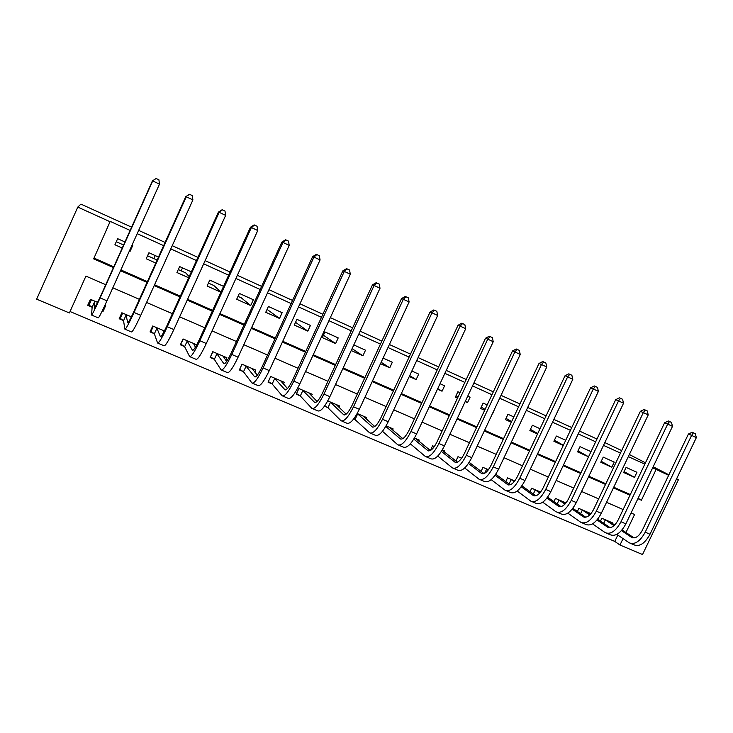 <?xml version="1.0" encoding="UTF-8"?>
<svg xmlns="http://www.w3.org/2000/svg" width="733" height="733" viewBox="0 0 733 733"><rect width="100%" height="100%" fill="white"/><g stroke="black" fill="none" stroke-linecap="round" stroke-linejoin="round"><path stroke-width="1.1" d="M105.735 284.716L85.926 276.112L69.397 312.964L36.65 299.165L77.79 207.091L80.914 204.104L131.61 227.175M676.559 478.878L678.41 479.721L642.529 554.524L619.981 545.022L623.041 538.627M70.038 311.525L614.785 541.403L619.981 545.022M614.785 541.403L617.818 535.063M612.467 523.509L612.742 522.941L601.83 518.268L600.464 521.117M589.625 513.769L589.909 513.164L578.823 508.418L577.384 511.442M566.013 502.93L555.44 498.403L553.91 501.638M540.606 492.054L531.682 488.233L530.051 491.687M514.758 480.985L507.529 477.889L505.77 481.599M488.435 469.716L482.965 467.37L481.086 471.383M469.633 462.688L469.624 461.662M461.643 458.244L457.997 456.677L455.953 461.02M444.409 451.977L444.839 451.052L442.292 449.952M434.367 446.562L432.598 445.811L430.399 450.511M418.754 441.092L419.221 440.075L414.447 438.032M392.65 430.033L393.163 428.924L386.089 425.891M366.079 418.79L366.647 417.572L357.2 413.522M353.856 418.726L354.708 419.084M339.04 407.383L339.672 406.018L327.761 400.914M324.472 406.201L327.55 407.521M311.507 395.811L312.221 394.262L298.872 388.545L296.269 394.189L299.916 395.747M283.46 384.074L284.276 382.296L270.688 376.478L268.076 382.177L271.778 383.753M254.882 372.19L255.835 370.119L242 364.191L239.37 369.945L243.145 371.558M225.746 360.196L226.873 357.722L212.79 351.684L210.142 357.493L213.981 359.133M196.765 344.822L183.039 338.948L180.373 344.812L184.295 346.48M164.403 330.968L152.739 325.974L150.054 331.902L154.049 333.597M131.399 316.839L121.87 312.762L119.177 318.745L123.236 320.468M102.006 311.424L102.886 311.8L105.589 305.789L104.846 305.469M97.718 302.417L90.425 299.293L87.703 305.331L91.845 307.1M644.838 464.136L628.318 456.641M620.466 453.067L603.497 445.371M595.663 441.807L578.236 433.899M570.43 430.353L552.517 422.217M544.738 418.69L526.34 410.333M518.588 406.815L499.677 398.23M491.962 394.73L472.528 385.897M464.85 382.415L444.876 373.344M437.244 369.881L416.701 360.554M409.106 357.108L387.995 347.524M380.445 344.098L358.739 334.239M351.244 330.83L328.925 320.697M321.475 317.316L298.523 306.898M291.138 303.544L267.527 292.824M260.197 289.498L235.916 278.476M228.65 275.168L203.673 263.834M196.471 260.563L170.771 248.89M163.642 245.656L137.199 233.653M130.144 230.446L110.179 221.384L93.659 258.868L113.441 267.582M94.016 258.08L113.789 266.803M120.872 269.927L147.397 281.619M154.562 284.78L180.336 296.141M187.566 299.33L212.625 310.38M219.927 313.596L244.281 324.334M251.639 327.587L275.324 338.023M282.746 341.294L305.771 351.455M313.248 354.745L335.641 364.622M343.172 367.939L364.952 377.541M372.529 380.885L393.713 390.222M401.336 393.584L421.942 402.674M429.602 406.055L449.659 414.887M457.355 418.286L476.871 426.89M484.605 430.298L503.589 438.673M511.368 442.1L529.84 450.245M537.646 453.681L555.623 461.616M563.457 465.07L580.948 472.785M588.81 476.248L605.843 483.753M613.732 487.234L630.307 494.546M636.931 472.29L626.092 467.416L623.655 472.51L634.512 477.366L636.931 472.29M614.245 462.083L603.232 457.126L600.785 462.266L611.808 467.205L614.245 462.083M591 451.629L579.995 446.672L577.531 451.858L588.553 456.787M565.739 440.258L556.374 436.053L553.901 441.284L563.265 445.472M540.019 428.695L532.369 425.25L529.877 430.528L537.536 433.954M513.833 416.912L507.96 414.273L505.449 419.588L511.332 422.226M492.585 413.833L494.903 408.391M487.179 404.918L483.139 403.104L480.619 408.473L484.66 410.288M465.189 401.565L467.535 402.619L470.064 397.222L467.718 396.168M460.04 392.714L457.887 391.743L455.358 397.167L457.502 398.129M437.491 389.168L442.054 391.211L444.592 385.76L440.038 383.716M432.388 380.271L429.84 385.741M409.271 376.533L416.124 379.602L418.69 374.105L411.827 371.026M380.509 363.66L389.754 367.792L392.329 362.249L383.093 358.098M351.208 350.539L362.917 355.78L365.51 350.191L353.81 344.922M338.215 337.904L324.939 331.939L322.328 337.611L335.613 343.557L338.215 337.904M310.435 325.406L296.92 319.331L294.29 325.058L307.814 331.114L310.435 325.406M282.15 312.689L268.397 306.495L265.749 312.285L279.511 318.443L282.15 312.689M253.352 299.733L239.343 293.429L236.686 299.266L250.704 305.542L253.352 299.733M223.565 286.337L209.766 280.125L207.082 286.017L220.899 292.201M191.359 271.842L179.631 266.565L176.937 272.52L188.665 277.77M158.493 257.054L148.927 252.757L146.215 258.767L155.781 263.055M129.301 251.199L130.016 251.52L132.737 245.473L132.022 245.152M124.958 241.972L117.647 238.683L114.925 244.758L122.237 248.029M138.665 230.391L165.099 242.421M172.228 245.665L197.919 257.365M205.121 260.646L230.089 272.007M237.355 275.315L261.626 286.365M268.956 289.7L292.559 300.448M299.944 303.81L322.886 314.255M330.336 317.646L352.646 327.798M360.141 331.206L381.838 341.092M389.388 344.519L410.489 354.131M418.085 357.585L438.618 366.931M446.25 370.403L466.215 379.502M473.894 382.993L493.327 391.834M501.033 395.344L519.935 403.956M527.678 407.475L546.085 415.849M553.855 419.395L571.758 427.541M579.565 431.096L596.992 439.03M604.817 442.595L621.657 450.575M77.79 207.091L110.271 221.833M652.663 467.828L668.661 475.296M678.41 479.721L676.605 478.796M668.881 474.828L653.176 466.765M645.471 462.807L629.335 454.515M625.973 532.497L634.586 514.502L631.067 512.972M623.142 509.536L606.539 502.316M598.632 498.88L581.571 491.467M573.701 488.05L556.173 480.427M548.321 477.018L530.307 469.193M522.492 465.794L503.983 457.759M496.195 454.368L477.183 446.113M469.432 442.741L449.879 434.248M442.164 430.894L422.08 422.171M414.402 418.836L393.758 409.866M386.126 406.549L364.906 397.323M357.319 394.024L335.494 384.55M327.953 381.27L305.524 371.521M298.038 368.268L274.967 358.245M267.536 355.019L243.814 344.712M236.438 341.505L212.039 330.904M204.736 327.733L179.631 316.821M172.392 313.678L146.573 302.463M139.398 299.348L112.827 287.803M637.902 498.687L641.412 500.227L656.072 469.587M120.524 270.706L147.049 282.397M154.214 285.549L179.988 296.911M187.217 300.099L212.277 311.14M219.579 314.356L243.942 325.086M251.3 328.329L274.985 338.765M282.407 342.036L305.432 352.188M312.909 355.478L335.311 365.346M342.833 368.662L364.622 378.265M372.19 381.6L393.383 390.936M401.006 394.299L421.612 403.379M429.281 406.751L449.329 415.593M457.035 418.983L476.542 427.586M484.284 430.995L503.269 439.36M511.038 442.787L529.519 450.923M537.326 454.359L555.302 462.285M563.136 465.739L580.637 473.445M588.498 476.917L605.531 484.421M613.42 487.894L629.995 495.196M638.095 498.284L641.412 500.227M624.085 471.612L634.512 477.366M102.867 309.647L102.886 311.8M601.234 461.323L611.808 467.205M578.007 450.85L588.553 456.769M554.405 440.203L563.356 445.279M530.417 429.382L537.72 433.56M506.036 418.36L511.625 421.612M481.242 407.145L485.072 409.408M456.027 395.728L458.061 396.938M465.318 401.29L467.535 402.619M437.757 388.591L442.054 391.211M409.701 375.598L416.124 379.602M381.151 362.285L389.754 367.792M352.087 348.642L362.917 355.78M323.427 335.219L335.613 343.557M295.546 322.328L307.814 331.114M267.069 309.399L279.511 318.443M238.014 296.361L241.294 297.836L250.704 305.542M208.419 283.085L213.743 285.467L220.963 292.055M178.275 269.552L185.724 272.896L189.196 276.598M182.499 267.857L181.143 270.844M155.231 255.588L153.875 258.602M157.137 260.068L147.571 255.771M129.604 250.521L130.016 251.52M123.593 245.014L116.281 241.734M621.447 530.61L631.626 537.399C635.337 538.837 638.901 536.474 642.3 530.307L688.434 434.028L692.163 432.268L695.333 433.707L696.35 437.619L691.613 435.384L645.214 532.176C640.101 541.44 634.769 544.986 629.207 542.814L616.82 534.384M609.783 521.676L614.703 525.002M622.06 529.895L634.091 537.912M604.798 519.541L614.025 525.653M696.35 437.619L650.006 534.238C644.903 543.483 639.552 547.01 633.953 544.821L630.609 543.41M693.436 432.809L691.613 435.384L688.434 434.028M605.321 519.834L603.671 523.28M597.029 519.972L607.675 527.192C611.267 528.585 614.767 526.166 618.176 519.935L664.602 422.776L668.331 420.989L671.492 422.419L672.5 426.359L667.681 424.086L620.988 521.759C615.857 531.113 610.616 534.751 605.238 532.662L592.539 523.866M586.904 511.881L590.386 514.291M597.661 519.211L610.14 527.659M581.846 509.71L589.699 514.987M672.5 426.359L625.863 523.857C620.741 533.193 615.473 536.813 610.067 534.705L606.585 533.23M669.568 421.512L667.681 424.086L664.602 422.776M582.35 510.003L580.609 513.668M572.189 509.133L583.312 516.82C586.776 518.158 590.221 515.675 593.638 509.38L640.358 411.332L644.087 409.509L647.239 410.938L648.229 414.896L643.327 412.587L596.332 511.167C591.201 520.613 586.043 524.333 580.857 522.327L567.846 513.146M563.659 501.922L565.656 503.36M572.84 508.308L585.777 517.232M558.519 499.723L564.96 504.121M648.229 414.896L601.298 513.302C596.167 522.73 590.99 526.431 585.768 524.407L582.158 522.876M645.278 410.013L643.327 412.587L640.358 411.332M559.013 500.007L557.162 503.919M546.928 498.074L558.528 506.265C561.863 507.548 565.244 505 568.661 498.642L615.683 399.677L619.412 397.836L622.555 399.256L623.536 403.242L618.542 400.887L571.245 500.382C566.105 509.93 561.038 513.741 556.054 511.817L542.722 502.206M540.029 491.806L540.496 492.2M547.588 497.185L560.992 506.622M534.806 489.571L539.79 493.025M623.536 403.242L576.303 502.554C571.163 512.083 566.078 515.876 561.047 513.934L557.3 512.349M620.567 398.312L618.542 400.887L615.683 399.677M535.292 489.855L533.312 494.042M521.218 486.785L533.312 495.526C536.519 496.745 539.827 494.143 543.254 487.711L590.578 387.83L594.307 385.952L597.441 387.363L598.403 391.376L593.318 388.976L545.719 489.406C540.569 499.063 535.603 502.966 530.811 501.134L517.168 491.037M521.905 485.832L535.777 495.81M510.699 479.245L514.181 481.7M598.403 391.376L550.859 491.623C545.709 501.253 540.725 505.138 535.896 503.287L532.011 501.638M595.407 386.401L593.318 388.976L590.578 387.83M511.185 479.529L509.059 484.027M495.068 475.259L507.657 484.595C510.718 485.759 513.961 483.084 517.397 476.587L565.015 375.763L568.753 373.848L571.868 375.259L572.812 379.291L567.644 376.844L519.734 478.237C514.575 487.995 509.71 491.999 505.138 490.249L491.156 479.639M495.774 474.224L510.122 484.806M486.199 468.754L488.132 470.119M572.812 379.291L524.965 480.491C519.807 490.221 514.923 494.207 510.305 492.439L506.283 490.734M569.807 374.279L567.644 376.844L565.015 375.763M486.666 469.028L484.66 473.298M468.451 463.485L481.544 473.472C484.458 474.572 487.628 471.832 491.064 465.263L539.002 363.476L542.732 361.534L545.838 362.936L546.763 366.995L541.495 364.503L493.282 466.866C488.114 476.725 483.349 480.83 478.997 479.18L464.695 467.984M469.193 462.358L484.009 473.6M546.763 366.995L498.605 469.157C493.446 478.997 488.664 483.074 484.266 481.407L480.088 479.639M543.739 361.937L541.495 364.503L539.002 363.476M441.376 451.436L454.964 462.156C457.722 463.183 460.819 460.379 464.264 453.736L512.504 350.97L516.243 348.99L519.33 350.383L520.238 354.47L514.878 351.932L466.344 455.294C461.167 465.253 456.522 469.459 452.398 467.911L437.766 456.054M442.146 450.199L457.429 462.175M520.238 354.47L471.768 457.621C466.591 467.562 461.927 471.75 457.749 470.183L453.425 468.341M517.196 349.375L514.878 351.932L512.504 350.97M413.815 439.094L427.898 450.63C430.5 451.583 433.524 448.715 436.969 441.999L485.53 338.234L489.259 336.218L492.338 337.611L493.227 341.715L487.757 339.132L438.911 443.502C433.725 453.571 429.199 457.887 425.314 456.439L410.361 443.841M415.849 438.636L430.363 450.529M493.227 341.715L444.436 445.875C439.259 455.926 434.696 460.214 430.766 458.748L426.276 456.842M490.157 336.575L487.757 339.132L485.53 338.234M385.778 426.432L400.346 438.893C402.784 439.782 405.725 436.831 409.179 430.051L458.052 325.26L461.781 323.216L464.841 324.591L465.702 328.723L460.141 326.093L410.975 431.49C405.78 441.669 401.372 446.095 397.735 444.748L382.479 431.297M389.727 427.449L402.811 438.646M465.702 328.723L416.601 433.909C411.415 444.07 406.971 448.468 403.287 447.103L398.633 445.133M462.624 323.537L460.141 326.093L458.052 325.26M357.273 413.549L372.282 426.936C374.545 427.751 377.403 424.728 380.858 417.874L430.06 312.047L433.78 309.958L436.831 311.333L437.674 315.483L432.003 312.808L382.507 419.258C377.312 429.547 373.024 434.083 369.643 432.855L353.947 418.607M363.156 416.069L374.765 426.524M437.674 315.483L388.243 421.722C383.047 431.994 378.732 436.501 375.305 435.246L370.486 433.212M434.568 310.261L432.003 312.808L430.06 312.047M357.695 413.815L355.129 419.349M330.134 401.931L343.704 414.768C345.784 415.501 348.56 412.404 352.014 405.468L401.537 298.578L405.257 296.462L408.29 297.818L409.106 301.996L403.333 299.266L353.508 406.788C348.303 417.205 344.153 421.851 341.037 420.733L327.953 407.777L324.774 405.77M336.117 404.497L346.196 414.145M409.106 301.996L359.353 409.298C354.149 419.688 349.971 424.315 346.801 423.179L341.807 421.063M405.981 296.728L403.333 299.266L401.537 298.578M330.537 402.188L327.953 407.777M309.528 393.108L309.308 393.584M302.509 390.103L314.585 402.362C316.482 403.022 319.157 399.842 322.621 392.824L372.474 284.862L376.185 282.7L379.199 284.047L379.996 288.252L374.105 285.467L323.949 394.079C318.745 404.616 314.732 409.381 311.892 408.391L300.31 395.994L296.544 393.594M308.602 392.714L317.105 401.473M379.996 288.252L329.905 396.645C324.701 407.154 320.66 411.9 317.765 410.874L312.597 408.684M376.854 282.938L374.105 285.467L372.474 284.862M302.903 390.35L300.31 395.994M281.729 381.206L281.445 381.838M274.399 378.063L284.917 389.727C286.621 390.295 289.205 387.033 292.669 379.941L342.842 270.871L346.562 268.672L349.549 270.01L350.319 274.243L344.318 271.402L293.823 381.133C288.619 391.788 284.743 396.681 282.196 395.811L272.163 384L268.36 381.545M280.592 380.72L287.473 388.508M350.319 274.243L299.898 383.744C294.693 394.372 290.781 399.238 288.188 398.34L282.828 396.077M347.158 268.874L344.318 271.402L342.842 270.871M274.774 378.31L272.163 384M253.435 369.093L253.05 369.927M245.775 365.813L254.681 376.844C256.184 377.33 258.667 373.986 262.13 366.812L312.643 256.614L316.354 254.369L319.322 255.707L320.064 259.958L313.944 257.063L263.11 367.929C257.906 378.714 254.177 383.726 251.941 382.983L243.512 371.796L239.673 369.276M252.088 368.516L257.32 375.186M320.064 259.958L269.304 370.596C264.091 381.343 260.343 386.337 258.034 385.567L252.491 383.222M316.876 254.543L313.944 257.063L312.643 256.614M246.141 366.051L243.512 371.796M210.499 356.696L212.955 351.758M224.628 356.76L224.115 357.878M216.629 353.333L223.858 363.724C225.15 364.118 227.532 360.682 230.996 353.425L281.857 242.082L285.549 239.792L288.5 241.111L289.214 245.39L282.975 242.44L231.802 354.47C226.589 365.382 223.015 370.531 221.091 369.918L214.338 359.372L210.618 356.889M223.061 356.082L226.625 361.451M289.214 245.39L238.106 357.182C232.902 368.067 229.301 373.189 227.312 372.556L221.558 370.119M286.007 239.929L282.975 242.44L281.857 242.082M216.986 353.563L214.338 359.372M180.831 343.814L183.415 339.113M195.299 344.198L194.602 345.729M186.952 340.625L192.44 350.337C193.521 350.64 195.784 347.112 199.257 339.764L250.448 227.257L254.14 224.921L257.063 226.231L257.75 230.538L251.382 227.523L199.862 340.744C194.648 351.785 191.249 357.063 189.645 356.595L184.634 346.718L181.06 344.29M193.494 343.429L195.427 347.176M257.75 230.538L206.303 343.511C201.089 354.525 197.653 359.775 195.986 359.28L190.03 356.76M254.525 225.022L251.382 227.523L250.448 227.257M187.291 340.854L184.634 346.718M150.668 330.556L150.961 331.453L153.325 326.231M156.725 327.678L160.408 336.694C161.251 336.896 163.413 333.277 166.877 325.846L218.416 212.13L222.099 209.757L224.994 211.049L225.654 215.383L219.158 212.313L167.289 326.744C162.075 337.913 158.841 343.337 157.577 343.017L154.37 333.827L150.961 331.453M163.395 330.537L163.807 332.104M225.654 215.383L173.849 329.566C168.645 340.708 165.374 346.104 164.045 345.756L157.879 343.145M222.401 209.821L219.158 212.313L218.416 212.13M157.054 327.908L154.37 333.827M120.075 316.738L120.304 318.379L122.677 313.101M125.929 314.494L127.734 322.777C128.348 322.877 130.382 319.167 133.846 311.635L185.742 196.701L189.407 194.282L192.284 195.564L192.907 199.917L186.274 196.783L134.047 312.46C128.843 323.766 125.783 329.328 124.876 329.163L123.547 320.697L120.304 318.379M192.907 199.917L140.754 315.337C135.541 326.616 132.453 332.15 131.473 331.957L125.086 329.245M189.636 194.309L185.742 196.701M126.241 314.714L123.547 320.697M89.453 301.446L89.059 305.065L91.46 299.733M94.557 301.061L94.401 308.584L100.146 297.149L152.391 180.959L156.056 178.486L158.896 179.75L159.482 184.139L152.721 180.941L100.137 297.873C94.933 309.326 92.056 315.043 91.524 315.025L92.138 307.31L89.059 305.065M159.482 184.139L106.972 300.814C101.768 312.24 98.863 317.92 98.249 317.875L91.634 315.08M156.193 178.476L152.391 180.959M94.85 301.272L92.138 307.31M632.744 537.839L631.452 537.289M650.006 534.238L645.214 532.176M608.756 527.623L607.51 527.091M625.863 523.857L620.988 521.759M584.357 517.232L583.156 516.719M601.298 513.302L596.332 511.167M559.536 506.659L558.381 506.164M576.303 502.554L571.245 500.382M534.284 495.902L533.166 495.426M550.859 491.623L545.719 489.406M508.583 484.953L507.52 484.504M524.965 480.491L519.734 478.237M482.424 473.811L481.416 473.381M498.605 469.157L493.282 466.866M455.798 462.468L454.845 462.065M471.768 457.621L466.344 455.294M428.686 450.923L427.788 450.538M444.436 445.875L438.911 443.502M401.079 439.168L400.245 438.81M416.601 433.909L410.975 431.49M372.969 427.192L372.19 426.863M388.243 421.722L382.507 419.258M344.336 414.997L343.612 414.686M359.353 409.298L353.508 406.788M315.153 402.564L314.503 402.289M329.905 396.645L323.949 394.079M285.43 389.91L284.844 389.654M299.898 383.744L293.823 381.133M255.13 377L254.626 376.78M269.304 370.596L263.11 367.929M238.106 357.182L231.802 354.47M206.303 343.511L199.862 340.744M173.849 329.566L167.289 326.744M140.754 315.337L134.047 312.46M106.972 300.814L100.137 297.873M632.552 537.793L631.626 537.399M608.564 527.577L607.675 527.192M584.174 517.186L583.312 516.82M559.361 506.622L558.528 506.265M534.11 495.865L533.312 495.526M508.418 484.916L507.657 484.595M482.268 473.784L481.544 473.472M455.642 462.441L454.964 462.156M428.548 450.905L427.898 450.63M400.951 439.149L400.346 438.893M372.84 427.174L372.282 426.936M344.217 414.988L343.704 414.768M315.053 402.564L314.585 402.362"/></g></svg>

